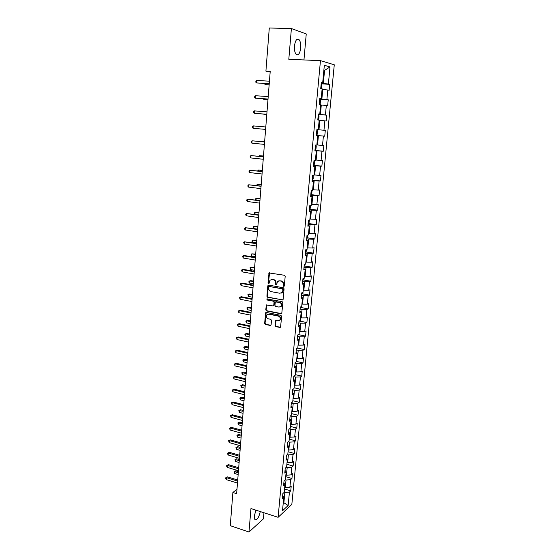 <?xml version="1.0" encoding="UTF-8"?>
<svg xmlns="http://www.w3.org/2000/svg" width="560" height="560" viewBox="0 0 560 560"><rect width="100%" height="100%" fill="white"/><g stroke="black" fill="none" stroke-linecap="round" stroke-linejoin="round"><path stroke-width="0.84" d="M283.717 286.37L284.347 285.845L285.187 276.311L284.445 275.268L269.031 272.937L268.03 282.898L268.541 283.619L269.017 283.451L269.92 280.273L272.097 279.503L273.315 279.72C274.883 280.175 275.674 281.281 275.681 283.038L275.576 284.263L276.094 284.991L276.577 284.816L277.466 281.652L279.692 280.854L280.924 281.071C282.499 281.533 283.297 282.646 283.304 284.41L283.192 285.642L283.717 286.37M278.761 280.868L281.323 280.945C282.905 281.4 283.696 282.513 283.703 284.277L283.598 285.502L284.158 286.237M269.591 272.692L268.443 282.772L268.975 283.493M271.208 279.51L273.728 279.594C275.289 280.049 276.08 281.148 276.087 282.905L275.982 284.13L276.535 284.858M255.92 510.16L254.296 516.061L254.87 519.596C257.047 520.296 258.853 517.615 260.288 511.567M300.72 47.992C300.965 44.079 300.398 41.279 299.019 39.599C296.807 38.255 295.288 40.39 294.462 46.004C294.231 49.924 294.798 52.71 296.163 54.362C298.389 55.692 299.908 53.571 300.72 47.992M275.023 325.556L275.751 326.592L279.839 327.439L280.56 327.173L281.645 316.386L280.91 315.343L266.371 312.452L265.678 312.697L264.635 323.414L265.363 324.45L270.242 325.458L271.117 324.751L271.495 320.355L270.767 319.319L268.338 318.829C266.462 317.982 265.972 316.645 266.882 314.818L268.73 314.167L278.299 316.078C280.175 316.904 280.679 318.234 279.804 320.068L277.886 320.761L275.576 320.698L275.023 325.556L275.429 325.381L276.157 326.417L280.469 327.271M303.954 59.941L306.25 33.943L291.396 28.546L288.806 59.283L320.46 60.655L278.11 517.314L250.957 508.557L248.983 532L230.279 525.693L232.883 492.492L236.635 493.675L270.221 71.344L265.909 71.12L270.165 72.1M291.396 28.546L269.29 28L265.909 71.12M282.254 300.062L283.157 299.327L284.081 288.82L283.339 287.777L268.667 285.103L267.785 285.845L266.91 296.261L267.638 297.29L282.842 299.929M282.863 302.659L281.764 313.544L281.043 313.803L266.497 310.926L265.769 309.89L266.329 304.997L272.895 305.9L273.777 305.179L274.036 302.225L273.301 301.189L267.169 300.013L266.791 298.956L282.121 301.616L282.863 302.659M320.46 60.655L334.278 64.785L291.837 504.385L278.11 517.314M284.55 488.999L290.759 490.882L291.214 486.136L289.884 487.319L290.612 479.675L291.942 478.513L292.397 473.732L291.067 474.88L291.802 467.173L293.132 466.053L293.594 461.237L292.264 462.336L293.006 454.573L294.336 453.502L294.805 448.644L293.475 449.708L294.217 441.882L295.547 440.853L296.016 435.96L294.686 436.975L295.442 429.093L296.772 428.106L297.241 423.178L295.911 424.151L296.667 416.206L298.004 415.261L298.48 410.298L297.143 411.222L297.906 403.221L299.243 402.318L299.719 397.32L298.389 398.202L299.159 390.138L300.489 389.284L300.972 384.237L299.642 385.077L300.419 376.95L301.749 376.138L302.239 371.056L300.902 371.847L301.686 363.657L303.023 362.901L303.513 357.777L302.176 358.519L302.967 350.266L304.297 349.552L304.794 344.393L303.457 345.086L304.255 336.77L305.585 336.105L306.089 330.904L304.752 331.548L305.55 323.169L306.887 322.546L307.391 317.31L306.054 317.905L306.859 309.456L308.196 308.889L308.7 303.604L307.363 304.15L308.175 295.638L309.512 295.12L310.023 289.793L308.686 290.29L309.505 281.708L310.842 281.239L311.36 275.877L310.023 276.318L310.849 267.666L312.186 267.253L312.704 261.842L311.367 262.234L312.2 253.512L313.537 253.155L314.055 247.702L312.718 248.038L313.558 239.246L314.895 238.945L315.427 233.443L314.09 233.73L314.937 224.868L316.267 224.616L316.799 219.072L315.462 219.303L316.316 210.364L317.653 210.175L318.192 204.589L316.855 204.757L317.716 195.748L319.046 195.615L319.585 189.98L318.255 190.099L319.116 181.013L320.453 180.936L320.999 175.259L319.662 175.315L320.537 166.159L321.874 166.138L322.42 160.412L321.083 160.412L321.965 151.179L323.302 151.221L323.855 145.446L322.518 145.383L323.407 136.073L324.744 136.178L325.304 130.354L323.967 130.235L324.863 120.848L326.2 121.009L326.76 115.143L325.423 114.954L326.326 105.49L327.663 105.714L328.23 99.799L326.893 99.547L327.803 90.006L329.14 90.293L329.714 84.329L328.377 84.014L330.008 66.934L324.338 65.303L322.7 82.684L321.314 82.355L320.74 88.473L322.133 88.774L321.216 98.49L319.83 98.231L319.256 104.3L320.649 104.531L319.746 114.163L318.353 113.967L317.793 119.987L319.186 120.155L318.29 129.703L316.897 129.577L316.337 135.541L317.73 135.646L316.337 135.513M290.759 490.882L289.429 492.086L288.148 505.498L282.506 510.776L283.787 497.175L282.408 498.421L282.856 493.577L284.242 492.345L284.97 484.589L283.584 485.793L284.039 480.914L285.425 479.731L286.16 471.912L284.774 473.074L285.236 468.16L286.615 467.012L287.357 459.137L285.971 460.257L286.44 455.301L287.819 454.202L288.568 446.264L287.182 447.342L287.651 442.344L289.03 441.287L289.786 433.293L288.4 434.322L288.869 429.289L290.255 428.281L291.011 420.224L289.625 421.204L290.101 416.129L291.487 415.163L292.25 407.05L290.864 407.981L291.34 402.871L292.726 401.954L293.496 393.771L292.11 394.66L292.593 389.508L293.979 388.633L294.749 380.387L293.363 381.227L293.846 376.033L295.239 375.214L296.016 366.898L294.63 367.689L295.12 362.453L296.506 361.683L297.297 353.304L295.904 354.046L296.401 348.768L297.787 348.047L298.578 339.598L297.192 340.291L297.689 334.971L299.075 334.299L299.88 325.787L298.487 326.431L298.991 321.069L300.377 320.446L301.182 311.864L299.796 312.452L300.3 307.048L301.693 306.481L302.505 297.829L301.112 298.368L301.623 292.922L303.009 292.404L303.828 283.682L302.442 284.165L302.953 278.67L304.346 278.208L305.172 269.416L303.779 269.85L304.297 264.313L305.69 263.9L306.523 255.038L305.13 255.416L305.648 249.83L307.041 249.48L307.881 240.541L306.488 240.863L307.013 235.228L308.406 234.934L309.253 225.925L307.86 226.184L308.392 220.514L309.785 220.276L310.639 211.19L309.246 211.393L309.778 205.667L311.171 205.492L312.032 196.329L310.639 196.476L311.178 190.701L312.571 190.582L313.439 181.349L312.046 181.433L312.592 175.616L313.985 175.553L314.86 166.243L313.467 166.264L314.013 160.398L315.406 160.398L316.288 151.011L314.895 150.969L315.448 145.054L316.841 145.117L317.73 135.646M285.32 479.815L286.013 480.025L285.292 487.683L284.697 487.501M285.292 487.683L289.884 487.319M286.013 480.025L290.612 479.675M284.97 484.589L283.843 483.049M286.335 467.243L287.196 467.495L286.468 475.216L285.866 475.034M286.468 475.216L291.067 474.88M287.196 467.495L291.802 467.173M286.16 471.912L285.026 470.421M287.343 454.58L288.379 454.874L287.651 462.651L287.042 462.476M287.651 462.651L292.264 462.336M288.379 454.874L293.006 454.573M287.357 459.137L286.216 457.688M288.344 441.812L289.576 442.155L288.841 449.988L288.232 449.82M288.841 449.988L293.475 449.708M289.576 442.155L294.217 441.882M288.568 446.264L287.413 444.864M289.331 428.953L290.78 429.338L290.038 437.234L289.429 437.073M290.038 437.234L294.686 436.975M290.78 429.338L295.442 429.093M289.786 433.293L288.624 431.942M290.311 415.989L291.998 416.423L291.249 424.382L290.633 424.221M291.249 424.382L295.911 424.151M291.998 416.423L296.667 416.206M291.011 420.224L289.842 418.915M291.333 402.941L293.223 403.41L292.467 411.432L291.851 411.271M292.467 411.432L297.143 411.222M293.223 403.41L297.906 403.221M292.25 407.05L291.067 405.79M292.558 389.837L294.455 390.299L293.692 398.377L293.076 398.223M293.692 398.377L298.389 398.202M294.455 390.299L299.159 390.138M293.496 393.771L292.306 392.567M293.79 376.635L295.701 377.083L294.931 385.224L294.308 385.077M294.931 385.224L299.642 385.077M295.701 377.083L300.419 376.95M294.749 380.387L293.552 379.232M295.036 363.335L296.954 363.762L296.177 371.973L295.554 371.826M296.177 371.973L300.902 371.847M296.954 363.762L301.686 363.657M296.016 366.898L294.805 365.799M296.289 349.923L298.214 350.343L297.437 358.617L296.807 358.477M297.437 358.617L302.176 358.519M298.214 350.343L302.967 350.266M297.297 353.304L296.072 352.254M297.556 336.413L299.488 336.819L298.704 345.156L298.074 345.016M298.704 345.156L303.457 345.086M299.488 336.819L304.255 336.77M298.578 339.598L297.346 338.604M298.83 322.791L300.769 323.183L299.978 331.583L299.348 331.457M299.978 331.583L304.752 331.548M300.769 323.183L305.55 323.169M299.88 325.787L298.634 324.849M300.111 309.064L302.064 309.442L301.266 317.912L300.629 317.786M301.266 317.912L306.054 317.905M302.064 309.442L306.859 309.456M301.182 311.864L299.929 310.982M301.406 295.232L303.366 295.589L302.561 304.129L301.924 304.003M302.561 304.129L307.363 304.15M303.366 295.589L308.175 295.638M302.505 297.829L301.238 297.003M302.708 281.281L304.682 281.631L303.87 290.234L303.226 290.115M303.87 290.234L308.686 290.29M304.682 281.631L309.505 281.708M303.828 283.682L302.554 282.912M304.024 267.225L306.005 267.561L305.186 276.234L304.542 276.122M305.186 276.234L310.023 276.318M306.005 267.561L310.849 267.666M305.172 269.416L303.884 268.709M305.347 253.057L307.335 253.372L306.516 262.115L305.865 262.01M306.516 262.115L311.367 262.234M307.335 253.372L312.2 253.512M306.523 255.038L305.221 254.387M306.684 238.77L308.686 239.071L307.853 247.884L307.202 247.786M307.853 247.884L312.718 248.038M308.686 239.071L313.558 239.246M307.881 240.541L306.572 239.953M308.028 224.371L310.037 224.658L309.204 233.541L308.546 233.443M309.204 233.541L314.09 233.73M310.037 224.658L314.937 224.868M309.253 225.925L307.937 225.4M309.386 209.86L311.409 210.126L310.562 219.079L309.904 218.995M310.562 219.079L315.462 219.303M311.409 210.126L316.316 210.364M310.639 211.19L309.309 210.728M310.758 195.223L312.781 195.475L311.934 204.505L311.276 204.421M311.934 204.505L316.855 204.757M312.781 195.475L317.716 195.748M312.032 196.329L310.688 195.93M312.137 180.467L314.174 180.705L313.32 189.805L312.655 189.728M313.32 189.805L318.255 190.099M314.174 180.705L319.116 181.013M313.439 181.349L312.088 181.013M313.53 165.592L315.574 165.809L314.713 174.993L314.041 174.916M314.713 174.993L319.662 175.315M315.574 165.809L320.537 166.159M314.86 166.243L313.495 165.97M314.93 150.598L316.988 150.794L316.12 160.048L315.448 159.978M316.12 160.048L321.083 160.412M316.988 150.794L321.965 151.179M316.288 151.011L314.909 150.808M316.344 135.471L318.409 135.653L317.534 144.984L316.862 144.921M317.534 144.984L322.518 145.383M318.409 135.653L323.407 136.073M319.165 120.337L319.851 120.386L318.962 129.801L316.89 129.626L325.304 130.354M318.962 129.801L323.967 130.235M319.851 120.386L324.863 120.848M318.29 129.703L316.89 129.598M320.614 104.944L321.293 104.993L320.404 114.485L318.318 114.324M320.404 114.485L325.423 114.954M321.293 104.993L326.326 105.49M319.746 114.163L318.339 114.121M322.07 89.432L322.756 89.474L321.86 99.036L319.767 98.903M321.86 99.036L326.893 99.547M322.756 89.474L327.803 90.006M321.216 98.49L319.802 98.518M323.862 70.35L324.555 70.385L323.323 83.468L321.216 83.349M323.323 83.468L328.377 84.014M323.876 70.203L324.555 70.385L330.008 66.934M322.7 82.684L321.272 82.782M248.983 532L263.424 518.847L263.963 512.75M236.978 489.286L232.883 492.492M283.283 502.558L283.878 502.747L284.844 492.457L284.249 492.275M283.206 503.363L283.878 502.747L288.148 505.498M284.844 492.457L289.429 492.086M283.787 497.175L282.667 495.586M321.174 83.839L329.714 84.329M319.732 99.239L328.23 99.799M318.304 114.506L326.76 115.143M316.344 135.436L324.744 136.178M314.944 150.409L323.302 151.221M313.558 165.256L321.874 166.138M312.179 179.984L320.453 180.936M310.814 194.6L319.046 195.615M309.554 209.104L317.653 210.175M308.301 223.496L316.267 224.616M307.02 237.762L314.895 238.945M305.739 251.923L313.537 253.155M304.472 265.972L312.186 267.253M303.212 279.902L310.842 281.239M301.952 293.734L309.512 295.12M300.706 307.454L308.196 308.889M299.467 321.062L306.887 322.546M298.438 334.614L305.585 336.105M297.654 348.11L304.297 349.552M296.527 361.438L303.023 362.901M295.288 374.633L301.749 376.138M294.063 387.73L300.489 389.284M292.838 400.729L299.243 402.318M291.627 413.623L298.004 415.261M290.43 426.426L296.772 428.106M289.233 439.124L295.547 440.853M288.05 451.738L294.336 453.502M286.874 464.247L293.132 466.053M285.712 476.672L291.942 478.513M268.527 285.096L267.323 296.114L268.051 297.15L282.66 299.915M282.842 289.59L282.324 288.862L269.451 286.51L268.828 287.028L268.723 288.309C268.737 290.052 269.514 291.158 271.068 291.62L279.86 293.251L282.121 292.425L283.248 289.457L282.324 288.862M269.423 286.503L282.73 288.722M281.274 293.076L282.52 292.285L283.136 290.745L282.73 290.885M283.248 289.457L283.136 290.745M266.847 304.745L266.182 309.736L266.91 310.765L281.652 313.656M273.483 305.76L274.19 305.025L274.442 302.078L273.707 301.042L267.169 300.013M267.232 298.781L267.582 299.866M279.041 307.09L280.945 306.397C281.855 304.542 281.358 303.198 279.454 302.365L275.359 301.966L274.911 305.396L275.646 306.432L279.041 307.09M280.329 306.908L281.344 306.243C282.254 304.388 281.757 303.044 279.86 302.218L279.454 302.365M275.884 301.707L279.86 302.218M276.08 320.425L275.429 325.381M279.237 320.558L280.203 319.9C281.078 318.066 280.581 316.736 278.705 315.91L278.299 316.078M267.862 314.188L269.143 313.999L278.705 315.91M266.189 312.438L265.048 323.246L265.776 324.275L270.858 325.297M321.279 88.592L321.951 85.218L321.153 84.028M265.181 83.573L265.104 84.595L269.136 84.98M321.314 84.084L320.901 88.508M320.88 86.94L320.964 86.1M264.425 83.531L265.104 84.595L269.15 84.833M269.241 83.664L256.508 82.915L256.697 80.458L269.437 81.186M269.227 83.811L256.508 82.915L255.801 82.18L255.878 81.2L256.697 80.458M319.522 104.342L320.229 103.621L320.502 100.667L319.704 99.519M263.984 98.854L263.928 99.512L267.953 99.883M319.438 102.403L319.515 101.57M263.256 98.805L263.928 99.512L267.96 99.792M317.954 119.798L318.794 118.909L319.067 115.983L318.269 114.884M262.794 114.002L266.777 114.667M318.003 117.747L318.08 116.921M262.465 113.981L266.777 114.625M268.023 99.029L255.346 98.168L255.535 95.732L268.212 96.572M268.009 99.127L255.346 98.168L254.646 97.412L254.716 96.439L255.535 95.732M266.805 114.268L254.198 113.295L254.38 110.88L267.001 111.839M266.805 114.317L254.198 113.295L253.498 112.525L253.575 111.559L254.38 110.88M316.393 134.974L317.373 134.078L317.646 131.166L316.848 130.116M316.582 132.958L316.659 132.139M315.574 145.236L316.232 146.237L315.959 149.114L314.979 150.045M264.635 141.561L260.631 141.561M315.126 150.052L315.595 145.264M315.168 148.043L315.245 147.231M264.635 141.603L260.274 141.526M314.293 160.398L314.832 161.175L314.559 164.038L313.586 164.997M263.487 156.016L259.525 155.701L259.469 156.366M313.768 163.009L313.845 162.204M263.48 156.107L259.525 155.701L258.734 156.289M265.608 129.388L253.057 128.296L253.239 125.902L265.797 126.973M253.057 128.296L252.364 127.512L252.434 126.553L253.239 125.902M264.607 141.939L252.105 140.798L264.607 141.981M251.923 143.178L251.23 142.38L251.307 141.428L252.105 140.798L251.923 143.178L264.411 144.375M263.424 156.779L250.978 155.582L263.417 156.877M250.796 157.941L250.117 157.122L250.187 156.184L250.978 155.582L250.796 157.941L263.228 159.25M262.255 171.493L249.865 170.247L262.248 171.64M249.683 172.585L249.004 171.752L249.074 170.821L249.865 170.247L249.683 172.585L262.059 173.999M261.093 186.095L248.752 184.786L261.079 186.291M248.577 187.11L247.905 186.263L247.975 185.339L248.752 184.786L248.577 187.11L260.897 188.629M259.945 200.585L247.66 199.22L259.924 200.823M247.485 201.516L246.813 200.655L246.883 199.738L247.66 199.22L247.485 201.516L259.742 203.14M258.797 214.949L246.568 213.528L258.776 215.243M246.393 215.817L245.728 214.942L245.798 214.025L246.568 213.528L246.393 215.817L258.594 217.539M257.663 229.208L245.49 227.731L257.642 229.544M245.315 229.999L244.65 229.11L244.72 228.2L245.49 227.731L245.315 229.999L257.46 231.819M256.543 243.348L244.419 241.822L256.508 243.726M244.244 244.069L243.656 242.263L244.419 241.822L244.244 244.069L256.333 245.994M255.423 257.376L244.433 255.549L243.355 255.794L255.395 257.803M243.18 258.027L242.592 256.221L243.355 255.794L243.18 258.027L255.213 260.05M254.317 271.299L243.376 269.381L242.298 269.668L254.282 271.768M242.13 271.88L241.542 270.067L242.298 269.668L242.13 271.88L254.107 273.994M253.218 285.11L242.326 283.108L241.248 283.423L253.176 285.621M241.08 285.621L240.499 283.801L241.248 283.423L241.08 285.621L253.001 287.833M252.133 298.816L241.283 296.73L240.212 297.08L252.084 299.369M240.044 299.257L239.463 297.43L240.212 297.08L240.044 299.257L251.909 301.56M251.048 312.41L240.254 310.24L239.183 310.625L250.999 313.005M239.015 312.788L238.371 311.822L238.441 310.954L239.183 310.625L239.015 312.788L250.831 315.182M249.977 325.906L239.225 323.652L238.154 324.072L249.928 326.536M237.993 326.214L237.419 324.38L238.154 324.072L237.993 326.214L249.753 328.699M248.913 339.29L238.21 336.959L237.139 337.414L248.857 339.969M236.978 339.542L236.411 337.694L237.139 337.414L236.978 339.542L248.689 342.111M236.411 337.694L238.21 336.959M247.856 352.576L237.202 350.168L236.131 350.651L247.8 353.29M235.977 352.765L235.34 351.757L235.41 350.91L236.131 350.651L235.977 352.765L247.625 355.418M235.41 350.91L237.202 350.168M246.806 365.764L236.201 363.272L235.137 363.79L246.743 366.513M234.976 365.883L234.409 364.028L235.137 363.79L234.976 365.883L246.575 368.627M234.409 364.028L236.201 363.272M245.763 378.847L235.207 376.278L234.143 376.824L245.7 379.638M233.982 378.903L233.422 377.041L234.143 376.824L233.982 378.903L245.532 381.731M233.422 377.041L235.207 376.278M313.152 175.588L313.173 178.829L312.2 179.823M262.346 170.352L258.398 170.051L258.321 171.052M312.382 177.849L312.459 177.051M262.339 170.492L258.398 170.051L257.586 170.968M312.018 190.631L311.801 193.508L310.821 194.523M261.219 184.583L257.278 184.296L257.173 185.619M311.003 192.57L311.08 191.779M261.198 184.765L257.278 184.296L256.445 185.528M310.667 205.555L310.436 208.068L309.456 209.111M260.092 198.702L256.172 198.422L256.046 200.074M309.638 207.172L309.715 206.388M260.078 198.926L256.172 198.422L255.395 198.933L255.451 199.997M309.281 220.36L309.078 222.509L308.105 223.58M258.979 212.709L255.073 212.443L254.919 214.41M308.287 221.662L308.357 220.878M258.958 212.982L255.073 212.443L254.303 212.933L254.66 214.375M307.902 235.039L307.734 236.831L306.761 237.937M257.873 226.604L253.981 226.352L253.806 228.571L257.67 229.145M306.943 236.026L307.013 235.256M257.845 226.926L253.981 226.352L253.218 226.814L253.806 228.571M306.537 249.606L306.404 251.041L305.431 252.175M256.774 240.394L252.896 240.156L252.728 242.361L256.571 242.963M305.606 250.278L305.732 249.809M256.746 240.758L252.896 240.156L252.14 240.597L252.07 241.479L252.728 242.361M305.186 264.047L305.081 265.139L304.108 266.294M255.689 254.079L251.825 253.855L251.65 256.039L255.479 256.676M255.654 254.485L251.825 253.855L251.069 254.268L251.65 256.039M303.842 278.376L302.799 280.308M254.611 267.659L250.761 267.449L250.586 269.612L254.401 270.277M254.569 268.107L250.761 267.449L250.005 267.841L250.586 269.612M302.512 292.586L301.497 294.21M253.533 281.141L250.733 280.63L249.697 280.938L249.529 283.087L253.323 283.78M253.498 281.624L249.697 280.938L248.955 281.309L248.885 282.163L249.529 283.087M301.189 306.684L300.209 308.007M252.469 294.511L249.683 293.986L248.647 294.322L248.479 296.457L252.259 297.178M252.427 295.036L248.647 294.322L247.905 294.672L248.479 296.457M299.677 320.761L298.928 321.692M251.419 307.79L248.64 307.237L247.611 307.608L247.443 309.722L251.202 310.478M251.37 308.35L247.611 307.608L246.869 307.93L247.443 309.722M298.095 334.775L297.661 335.265M250.369 320.957L247.604 320.39L246.575 320.789L246.407 322.896L250.152 323.673M250.32 321.566L246.575 320.789L245.84 321.097L246.407 322.896M249.326 334.033L246.575 333.445L245.546 333.872L245.385 335.965L249.109 336.77M249.277 334.677L245.546 333.872L244.818 334.159L246.575 333.445M245.385 335.965L244.818 334.159M248.297 347.011L245.553 346.402L244.531 346.864L244.363 348.936L248.08 349.769M248.241 347.69L243.803 347.123L245.553 346.402M244.363 348.936L243.803 347.123M247.275 359.891L244.545 359.261L243.516 359.751L243.355 361.809L247.051 362.67M247.212 360.605L242.795 359.996L244.545 359.261M243.355 361.809L242.795 359.996M246.253 372.673L243.537 372.022L242.515 372.547L242.354 374.591L246.036 375.473M246.197 373.429L241.794 372.771L243.537 372.022M242.354 374.591L241.794 372.771M245.245 385.364L242.536 384.692L241.514 385.245L241.36 387.275L245.021 388.185M245.182 386.155L240.807 385.448L242.536 384.692M241.36 387.275L240.807 385.448M244.244 397.957L241.549 397.271L240.527 397.852L240.373 399.861L244.02 400.799M244.181 398.783L239.82 398.034L241.549 397.271M240.373 399.861L239.82 398.034M244.734 391.825L234.22 389.193L233.156 389.767L244.664 392.658M233.002 391.832L232.379 390.789L232.442 389.963L233.156 389.767L233.002 391.832L244.503 394.737M232.442 389.963L234.22 389.193M243.705 404.712L233.24 402.003L232.183 402.605L243.635 405.58M232.022 404.656L231.469 402.787L232.183 402.605L232.022 404.656L243.474 407.645M231.469 402.787L233.24 402.003M243.25 410.459L240.569 409.759L239.547 410.368L239.393 412.363L243.026 413.322M243.18 411.32L238.84 410.529L240.569 409.759M239.393 412.363L238.84 410.529M242.69 417.501L232.274 414.715L231.21 415.352L242.62 418.411M231.056 417.389L230.503 415.506L231.21 415.352L231.056 417.389L242.459 420.455M230.503 415.506L232.274 414.715M242.263 422.87L239.589 422.149L238.574 422.786L238.42 424.767L242.032 425.754M242.193 423.766L237.874 422.933L239.589 422.149M238.42 424.767L237.874 422.933M241.682 430.199L231.308 427.336L230.251 428.001L241.605 431.137M230.097 430.024L229.544 428.141L230.251 428.001L230.097 430.024L241.444 433.167M229.544 428.141L231.308 427.336M241.283 435.197L238.623 434.455L237.608 435.12L237.454 437.087L241.052 438.095M241.206 436.121L236.908 435.239L238.623 434.455M237.454 437.087L236.908 435.239M240.681 442.792L230.349 439.866L229.292 440.559L240.604 443.772M229.138 442.561L228.592 440.678L229.292 440.559L229.138 442.561L240.443 445.788M228.592 440.678L230.349 439.866M240.31 447.426L237.657 446.67L236.642 447.356L236.495 449.309L240.079 450.345M240.233 448.392L235.956 447.461L237.657 446.67M236.495 449.309L235.956 447.461M239.687 455.301L229.397 452.305L228.347 453.019L239.603 456.309M228.193 455.007L227.591 453.915L227.654 453.117L228.347 453.019L228.193 455.007L239.442 458.311M227.654 453.117L229.397 452.305M239.344 459.571L236.705 458.794L235.69 459.508L235.543 461.454L239.113 462.511M239.267 460.565L235.004 459.599L236.705 458.794M235.543 461.454L235.004 459.599M238.7 467.712L228.459 464.646L227.402 465.395L238.616 468.755M227.255 467.369L226.653 466.263L226.716 465.472L227.402 465.395L227.255 467.369L238.455 470.743M226.716 465.472L228.459 464.646M238.385 471.625L235.76 470.834L234.745 471.576L234.598 473.501L238.147 474.579M238.301 472.654L234.059 471.646L235.76 470.834M234.598 473.501L234.059 471.646M237.72 480.032L227.521 476.896L226.471 477.673L237.629 481.11M226.317 479.633L225.722 478.513L225.785 477.729L226.471 477.673L226.317 479.633L237.475 483.077M225.785 477.729L227.521 476.896M283.703 284.277L283.304 284.41M281.323 280.945L280.924 281.071M280.098 280.728L279.692 280.854M275.982 284.13L275.576 284.263M276.087 282.905L275.681 283.038M273.728 279.594L273.315 279.72M272.51 279.377L272.097 279.503M268.443 282.772L268.03 282.898M269.234 273.329L268.821 273.448M283.598 285.502L283.192 285.642M268.051 297.15L267.638 297.29M267.323 296.114L266.91 296.261M268.198 285.712L267.785 285.845M269.864 286.377L269.451 286.51M281.442 313.642L281.043 313.803M266.91 310.765L266.497 310.926M266.182 309.736L265.769 309.89M266.553 305.326L266.14 305.473M274.19 305.025L273.777 305.179M274.442 302.078L274.036 302.225M273.707 301.042L273.301 301.189M276.465 301.567L276.059 301.714M275.807 320.978L275.401 321.153M269.143 313.999L268.73 314.167M270.648 325.283L270.242 325.458M265.776 324.275L265.363 324.45M265.048 323.246L264.635 323.414M265.909 313.005L265.496 313.166M280.245 327.264L279.839 327.439M276.157 326.417L275.751 326.592M319.424 104.328L319.865 99.568M317.975 119.777L318.43 114.926M316.554 134.967L317.002 130.158M313.747 164.969L314.174 160.398M281.309 306.285L280.945 306.397M312.361 179.788L312.753 175.609M310.989 194.488L311.339 190.687M309.624 209.069L309.939 205.646M308.266 223.538L308.553 220.486M306.929 237.881L307.181 235.193M305.592 252.119L305.816 249.788M304.276 266.238L304.458 264.264M302.96 280.245L303.114 278.621M301.665 294.14L301.784 292.859M300.37 307.93L300.461 306.985M299.096 321.608L299.152 320.999M296.765 39.529L299.019 39.599M269.444 272.818L269.031 272.937M268.401 285.215L267.988 285.348M282.52 292.285L282.121 292.425M266.742 304.85L266.329 304.997M274.001 305.494L273.595 305.648M267.204 298.809L266.791 298.956M275.982 320.523L275.576 320.698M280.203 319.9L279.804 320.068M266.091 312.536L265.678 312.697"/></g></svg>
